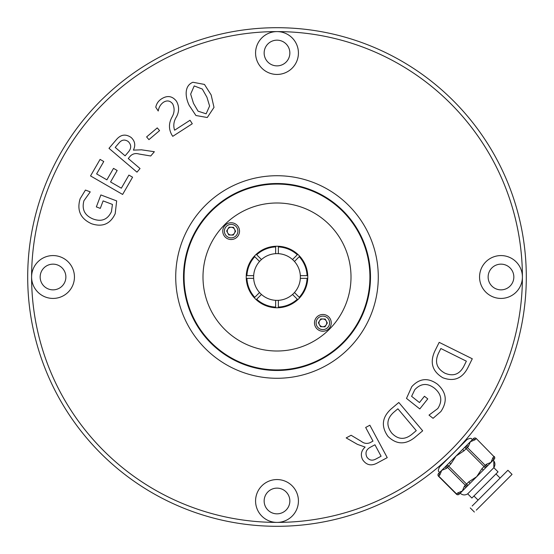 <?xml version="1.0" encoding="UTF-8"?>
<svg xmlns="http://www.w3.org/2000/svg" width="554" height="554" viewBox="0 0 554 554"><rect width="100%" height="100%" fill="white"/><g stroke="black" fill="none" stroke-linecap="round" stroke-linejoin="round"><path stroke-width="0.83" d="M526.3 277A249.3 249.3 0 0 1 277 526.3A249.3 249.3 0 0 1 27.7 277A249.3 249.3 0 0 1 277 27.7A249.3 249.3 0 0 1 526.3 277A249.3 249.3 0 0 0 277 27.7A249.3 249.3 0 0 0 27.7 277M500.982 255.574A21.426 21.426 0 0 0 479.556 277A21.426 21.426 0 0 0 500.982 298.426A21.426 21.426 0 0 0 522.401 277A21.426 21.426 0 0 0 500.982 255.574M500.982 264.147A12.853 12.853 0 0 0 488.129 277A12.853 12.853 0 0 0 500.982 289.853A12.853 12.853 0 0 0 513.835 277A12.853 12.853 0 0 0 500.982 264.147M255.574 53.018A21.426 21.426 0 0 0 277 74.444A21.426 21.426 0 0 0 298.426 53.018A21.426 21.426 0 0 0 277 31.599A21.426 21.426 0 0 0 255.574 53.018M264.147 53.018A12.853 12.853 0 0 0 277 65.871A12.853 12.853 0 0 0 289.853 53.018A12.853 12.853 0 0 0 277 40.165A12.853 12.853 0 0 0 264.147 53.018M53.018 298.426A21.426 21.426 0 0 0 74.444 277A21.426 21.426 0 0 0 53.018 255.574A21.426 21.426 0 0 0 31.599 277A21.426 21.426 0 0 0 53.018 298.426M53.018 289.853A12.853 12.853 0 0 0 65.871 277A12.853 12.853 0 0 0 53.018 264.147A12.853 12.853 0 0 0 40.165 277A12.853 12.853 0 0 0 53.018 289.853M298.426 500.982A21.426 21.426 0 0 0 277 479.556A21.426 21.426 0 0 0 255.574 500.982A21.426 21.426 0 0 0 277 522.401A21.426 21.426 0 0 0 298.426 500.982M289.853 500.982A12.853 12.853 0 0 0 277 488.129A12.853 12.853 0 0 0 264.147 500.982A12.853 12.853 0 0 0 277 513.835A12.853 12.853 0 0 0 289.853 500.982M378.278 277A101.278 101.278 0 0 1 277 378.278A101.278 101.278 0 0 1 175.722 277A101.278 101.278 0 0 1 277 175.722A101.278 101.278 0 0 1 378.278 277M276.993 522.401A21.426 21.426 0 0 0 277.007 522.401A245.408 245.408 0 0 1 31.592 277A245.408 245.408 0 0 1 31.599 277A21.426 21.426 0 0 0 31.599 277.007A245.408 245.408 0 0 0 277 522.401A245.408 245.408 0 0 0 522.401 277A21.426 21.426 0 0 0 522.401 276.993A245.408 245.408 0 0 0 277 31.599A21.426 21.426 0 0 0 276.993 31.599A245.408 245.408 0 0 0 31.599 277M357.462 444.377L346.181 437.909L351.118 435.264L361.326 441.386C364.047 443.498 366.928 443.941 369.975 442.736L372.981 441.123L365.668 427.466L369.85 425.216L387.239 457.646L377.364 462.95C371.305 466.288 366.395 465.201 362.628 459.695C360.342 454.924 361.18 450.721 365.128 447.078L357.462 444.377M376.09 458.913L381.083 456.233L374.947 444.779L370.01 447.424C366.139 449.703 365.072 452.881 366.817 456.96C369.193 460.416 372.288 461.066 376.09 458.913M391.027 409.046L398.818 402.481L422.681 430.811L414.6 437.618C405.223 444.952 396.352 444.55 387.987 436.42C380.958 426.504 381.976 417.377 391.027 409.046M416.276 430.638L397.89 408.797L393.776 412.259C386.699 418.623 386.027 425.569 391.747 433.096C398.035 439.696 404.787 440.077 412.003 434.239L416.276 430.638M419.794 408.942L406.498 398.402L411.802 386.63C419.579 378.216 428.145 377.413 437.494 384.22C446.517 392.384 447.639 401.498 440.866 411.56L433.062 418.325L429.011 415.112L437.778 408.554C442.618 400.992 441.566 394.254 434.627 388.333C427.487 382.8 420.881 383.25 414.808 389.684L411.608 396.332L419.454 402.55L424.447 396.255L427.771 398.88L419.794 408.942M434.661 351.458L439.184 342.351L472.285 358.777L467.597 368.23C461.939 378.673 453.664 381.844 442.778 377.731C432.404 371.45 429.696 362.69 434.661 351.458M466.364 361.173L440.846 348.514L438.463 353.32C434.516 361.956 436.663 368.576 444.904 373.188C453.276 376.72 459.605 374.379 463.885 366.173L466.364 361.173M207.272 117.517L195.915 115.502L189.205 105.385C185.597 98.113 183.519 86.064 192.917 82.255L204.461 84.43L211.15 94.935L214.003 107.393L207.272 117.517M193.478 103.307L198.076 111.188L206.136 113.805L209.606 106.022L206.933 97.22L202.314 89.049L194.219 85.925L190.659 94.104L193.478 103.307M172.121 116.901C174.538 112.538 174.732 108.217 172.709 103.923C170.12 100.586 167.003 100.059 163.34 102.345C160.473 104.512 158.769 107.407 158.229 111.015L155.778 107.206C156.533 103.556 158.492 100.752 161.664 98.778C167.377 95.205 172.287 95.987 176.394 101.119C179.261 106.174 179.323 111.361 176.581 116.672C173.748 121.125 173.09 125.633 174.607 130.204L190.036 120.26L192.286 123.75L172.758 136.332L171.761 134.788C168.582 128.937 168.707 122.974 172.121 116.901M157.26 127.891L159.573 130.619L148.929 139.643L146.616 136.914L157.26 127.891M141.519 149.822L154.365 151.72L150.73 155.986L139.006 154.019C135.702 153.049 132.863 153.68 130.474 155.916L128.258 158.52L140.044 168.548L136.977 172.155L108.986 148.333L116.236 139.809C120.654 134.49 125.613 133.715 131.132 137.468C134.982 141.076 135.744 145.287 133.403 150.113L141.519 149.822M118.888 143.105L115.211 147.419L125.1 155.833L128.729 151.567C131.506 148.036 131.34 144.698 128.23 141.54C124.747 139.186 121.638 139.705 118.888 143.105M128.909 175.085L132.579 177.204L122.621 194.447L90.537 175.923L100.08 159.393L103.764 161.519L96.618 173.908L106.887 179.849L113.508 168.374L117.178 170.487L110.558 181.961L121.347 188.194L128.909 175.085M100.87 194.946L116.665 200.908L115.204 213.685C110.364 224.017 102.483 227.369 91.562 223.747C80.531 218.733 76.708 210.437 80.095 198.844L85.441 190.057L90.247 191.878L83.924 200.756C81.632 209.391 84.665 215.458 93.03 218.969C101.479 222.071 107.608 219.647 111.423 211.697L112.448 204.426L103.113 200.901L100.288 208.38L96.348 206.898L100.87 194.946M316.936 316.936A8.372 8.372 0 0 1 328.785 316.936A8.372 8.372 0 0 1 328.785 328.785A8.372 8.372 0 0 1 316.936 328.785A8.372 8.372 0 0 1 316.936 316.936M225.215 225.215A8.372 8.372 0 0 1 237.064 225.215A8.372 8.372 0 0 1 237.064 237.064A8.372 8.372 0 0 1 225.215 237.064A8.372 8.372 0 0 1 225.215 225.215M343.106 343.106A93.487 93.487 0 0 1 210.894 343.106A93.487 93.487 0 0 1 210.894 210.894A93.487 93.487 0 0 1 343.106 210.894A93.487 93.487 0 0 1 343.106 343.106A93.487 93.487 0 0 0 343.106 210.894A93.487 93.487 0 0 0 210.894 210.894M255.242 255.242A30.775 30.775 0 0 1 298.758 255.242A30.775 30.775 0 0 1 298.758 298.758A30.775 30.775 0 0 1 255.242 298.758A30.775 30.775 0 0 1 255.242 255.242M329.332 329.332A74.014 74.014 0 0 1 224.668 329.332A74.014 74.014 0 0 1 224.668 224.668A74.014 74.014 0 0 1 329.332 224.668A74.014 74.014 0 0 1 329.332 329.332M486.509 466.877A1.946 1.69 -135 0 0 486.329 464.307L491.003 462.382L492.928 457.701L494.002 456.635A1.946 1.69 45 0 1 494.189 459.204L460.166 493.219C462.521 495.255 465.028 495.463 467.687 493.849L493.849 467.687C495.463 465.028 495.255 462.521 493.219 460.166L493.33 460.284M438.969 466.516L439.509 467.057L467.057 439.509C472.237 437.044 471.177 439.239 472.562 439.509C471.219 439.225 472.133 437.058 467.057 439.509L466.516 438.969M439.613 472.458L446.219 465.852A1.946 1.69 45 0 0 446.406 468.421L441.725 470.346L439.8 475.027A1.946 1.69 -135 0 1 439.613 472.458L438.546 473.531L439.613 472.458M476.295 510.151L512.048 474.39L507.914 470.263L472.16 506.017M493.794 460.831L493.849 467.687L498.039 471.876L471.876 498.039L467.687 493.849C465.028 495.463 462.521 495.255 460.166 493.219M439.8 475.027L438.546 476.281A1.946 1.946 0 0 1 438.546 473.531A1.946 1.69 45 0 0 438.726 476.101L456.635 494.002A1.946 1.69 45 0 0 459.204 494.189L460.27 493.115A1.946 1.69 -135 0 1 457.701 492.928L462.382 491.003L464.307 486.329L465.381 485.256L447.473 467.354A1.946 1.69 45 0 1 447.293 464.785L456.039 456.039L450.811 464.017L449.433 462.638M462.638 449.433L470.346 441.725L468.421 446.406A1.946 1.69 -135 0 0 465.852 446.219L464.785 447.293L466.156 448.664L464.017 450.811L456.039 456.039L462.638 449.433L464.017 450.811M475.027 439.8A1.946 1.69 45 0 0 472.458 439.613L473.531 438.546A1.946 1.69 45 0 1 476.101 438.726L475.027 439.8L470.346 441.725L472.562 439.509M466.877 486.509L467.95 485.442L466.877 486.509A1.946 1.69 45 0 1 464.307 486.329M470.09 483.296L468.712 481.925L476.696 476.696L481.925 468.712L483.296 470.09M492.928 457.701A1.946 1.69 45 0 1 493.115 460.27M481.925 468.712L484.064 466.572L485.442 467.95A1.946 1.69 45 0 0 485.256 465.381L486.329 464.307M446.219 465.852L447.293 464.785L466.572 484.064L465.381 485.256A1.946 1.69 45 0 0 467.95 485.442L466.572 484.064L468.712 481.925M468.421 446.406L467.354 447.473A1.946 1.69 45 0 0 464.785 447.293L465.852 446.219M326.278 321.029A3.878 3.878 0 0 0 319.568 320.814A3.878 3.878 0 0 0 322.74 326.735A3.878 3.878 0 0 0 326.278 321.029M326.417 317.13A6.745 6.745 0 0 0 317.13 319.305A6.745 6.745 0 0 0 319.305 328.591A6.745 6.745 0 0 0 328.591 326.417A6.745 6.745 0 0 0 326.417 317.13M324.976 326.812L327.338 323.003L325.226 319.056L320.745 318.91L318.384 322.719L320.496 326.666L324.976 326.812M227.722 232.971A3.878 3.878 0 0 0 234.432 233.186A3.878 3.878 0 0 0 231.26 227.265A3.878 3.878 0 0 0 227.722 232.971M227.583 236.87A6.745 6.745 0 0 0 236.87 234.695A6.745 6.745 0 0 0 234.695 225.409A6.745 6.745 0 0 0 225.409 227.583A6.745 6.745 0 0 0 227.583 236.87M229.024 227.188L226.662 230.997L228.774 234.944L233.255 235.09L235.616 231.281L233.504 227.334L229.024 227.188M307.74 278.364L307.075 278.364A30.103 30.103 0 0 1 299.229 297.304L294.465 292.533A23.372 23.372 0 0 0 275.636 253.67A23.372 23.372 0 0 0 259.535 292.533L254.771 297.304A30.103 30.103 0 0 1 246.925 278.364L246.26 278.364M297.775 299.7L297.304 299.229A30.103 30.103 0 0 1 278.364 307.075L278.364 307.74M299.229 297.304L299.7 297.775M299.7 256.225L299.229 256.696A30.103 30.103 0 0 1 307.075 275.636L307.74 275.636M278.364 246.26L278.364 246.925A30.103 30.103 0 0 1 297.304 254.771L297.775 254.3M256.225 254.3L256.696 254.771A30.103 30.103 0 0 1 275.636 246.925L275.636 246.26M246.26 275.636L246.925 275.636A30.103 30.103 0 0 1 254.771 256.696L254.3 256.225M254.3 297.775L254.771 297.304M278.364 307.075L278.364 300.33A23.372 23.372 0 0 0 292.533 294.465L297.304 299.229M300.33 278.364L307.075 278.364M307.075 275.636L300.33 275.636M294.465 261.467L299.229 256.696M297.304 254.771L292.533 259.535M278.364 253.67L278.364 246.925M275.636 246.925L275.636 253.67M261.467 259.535L256.696 254.771M254.771 256.696L259.535 261.467M253.67 275.636L246.925 275.636M246.925 278.364L253.67 278.364M275.636 307.74L275.636 307.075A30.103 30.103 0 0 1 256.696 299.229L256.225 299.7M275.636 307.075L275.636 300.33A23.372 23.372 0 0 1 261.467 294.465L256.696 299.229M292.533 294.465A23.372 23.372 0 0 0 294.465 292.533M275.636 300.33A23.372 23.372 0 0 0 278.364 300.33M259.535 292.533A23.372 23.372 0 0 0 261.467 294.465M277.007 31.599A245.408 245.408 0 0 1 522.408 277A245.408 245.408 0 0 1 522.401 277M211.296 211.296A92.92 92.92 0 0 0 211.296 342.704A92.92 92.92 0 0 0 342.704 342.704A92.92 92.92 0 0 0 342.704 211.296A92.92 92.92 0 0 0 211.296 211.296M450.811 464.017L446.406 468.421M438.546 476.281L456.448 494.189L457.701 492.928M484.064 466.572L466.156 448.664L467.354 447.473L485.256 465.381L484.064 466.572M494.002 456.635L476.281 438.546L494.002 456.635M439.509 472.562C439.225 471.219 437.058 472.133 439.509 467.057C437.058 472.133 439.225 471.219 439.509 472.562M470.263 507.914L474.39 512.048M478.074 500.11L473.94 495.975M500.11 478.074L495.975 473.94M494.189 459.204A1.946 1.946 0 0 0 494.189 456.448M456.448 494.189A1.946 1.946 0 0 0 459.204 494.189A1.946 1.946 0 0 1 456.448 494.189M476.281 438.546A1.946 1.946 0 0 0 473.531 438.546"/></g></svg>

